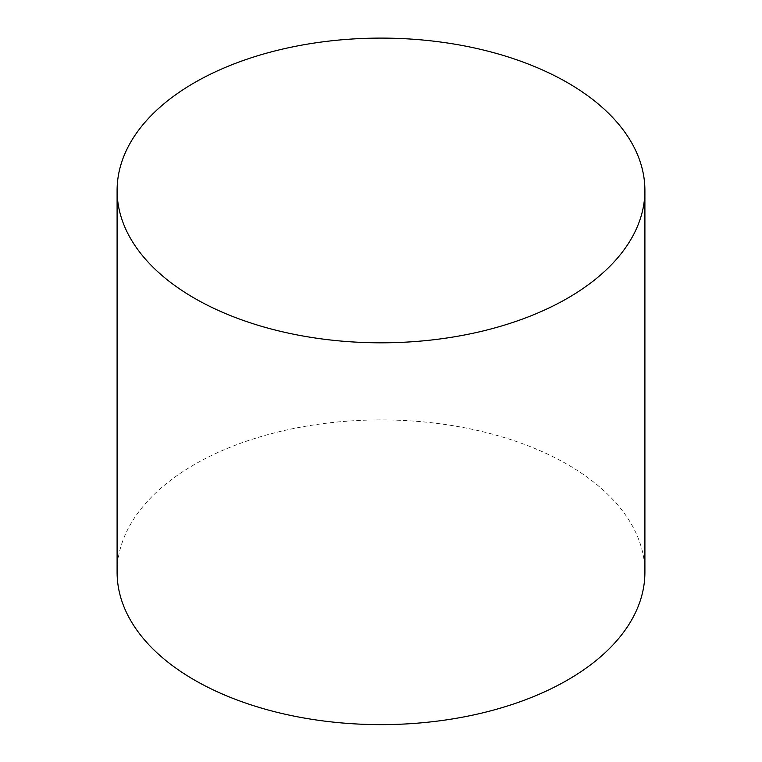 <?xml version="1.0" encoding="UTF-8"?>
<svg xmlns="http://www.w3.org/2000/svg" width="762" height="762" viewBox="0 0 762 762"><rect width="100%" height="100%" fill="white"/><g stroke="black" fill="none" stroke-linecap="round" stroke-linejoin="round"><path stroke-width="0.57" stroke-dasharray="3.81 2.86" d="M644.9 572.272A263.9 152.362 0 0 0 381 419.919A263.9 152.362 0 0 0 117.1 572.272"/><path stroke-width="1.14" d="M194.396 298.19A263.9 152.362 0 0 0 481.984 331.222A263.9 152.362 0 0 0 644.9 190.462A263.9 152.362 0 0 0 381 38.1A263.9 152.362 0 0 0 117.1 190.462A263.9 152.362 0 0 0 194.396 298.19M117.1 190.462L117.1 572.272A263.9 152.362 0 0 0 194.396 680.009A263.9 152.362 0 0 0 481.984 713.032A263.9 152.362 0 0 0 644.9 572.272L644.9 190.462"/></g></svg>
